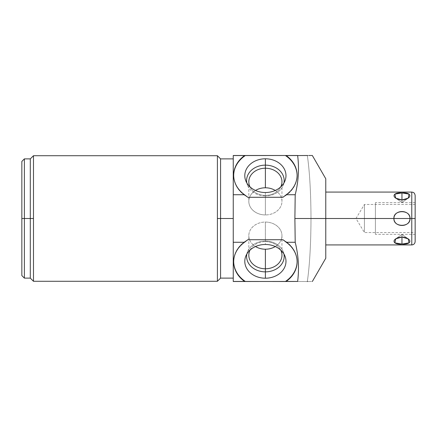 <?xml version="1.0" encoding="UTF-8"?>
<svg xmlns="http://www.w3.org/2000/svg" width="437" height="437" viewBox="0 0 437 437"><rect width="100%" height="100%" fill="white"/><g stroke="black" fill="none" stroke-linecap="round" stroke-linejoin="round"><path stroke-width="0.33" stroke-dasharray="2.19 1.64" d="M308.964 155.501L307.337 155.501C309.669 171.73 310.887 192.728 310.997 218.5L325.767 218.5L325.767 192.072L325.767 258.245L325.767 178.755M311.297 155.501L310.762 155.501M310.368 155.501L310.019 155.501M325.767 258.245L325.767 218.5L310.997 218.5C310.887 244.267 309.669 265.264 307.337 281.499L312.34 281.499M310.997 218.5C310.887 192.728 309.669 171.73 307.337 155.501L233.254 155.501L233.254 281.499L307.337 281.499C309.669 265.264 310.887 244.267 310.997 218.5M307.337 281.499L233.254 281.499L233.254 155.501L307.337 155.501M307.752 155.501L311.477 155.501M247.828 197.284A31.71 25.974 180 0 1 233.68 175.412A31.71 25.974 180 0 0 233.68 175.658A31.71 25.974 180 0 0 247.828 197.284M297.1 175.658A31.71 25.974 180 0 0 297.1 175.412A31.71 25.974 180 0 1 282.947 197.284A31.71 25.974 180 0 0 297.1 175.658L297.1 175.171M282.947 239.716A31.71 25.974 0 0 1 297.1 261.342A31.71 25.974 0 0 1 297.1 261.588A31.71 25.974 0 0 0 282.947 239.716M233.68 261.588A31.71 25.974 0 0 1 233.68 261.342A31.71 25.974 0 0 1 247.828 239.716A31.71 25.974 0 0 0 233.68 261.588M311.455 281.499L307.697 281.499M233.254 218.5L233.254 158.882L233.254 278.118L233.254 158.882L233.254 278.118L233.254 218.5L220.57 218.5L233.254 218.5M220.57 158.882L220.57 278.118L220.57 218.5L217.402 218.5L217.402 281.286L217.402 155.714L217.402 218.5L220.57 218.5L220.57 158.882M33.48 155.714L33.48 281.286L33.48 218.5L30.306 218.5L30.306 278.118L30.306 218.5L33.48 218.5L33.48 155.714M30.306 158.882L30.306 218.5L30.306 158.882M24.385 158.882L24.385 218.5L30.306 218.5L24.385 218.5L24.385 158.882M21.85 161.422L21.85 218.5L24.385 218.5L21.85 218.5L21.85 275.578M24.385 278.118L24.385 218.5L24.385 278.118M246.845 254.012A18.786 15.388 0 0 1 247.489 251.799A18.786 15.388 0 0 1 265.39 241.082L265.39 244.474L265.39 241.082A18.786 15.388 0 0 1 283.291 251.799A18.786 15.388 0 0 1 283.935 254.012A18.786 15.388 180 0 0 265.39 241.082L265.39 241.623A16.573 13.574 0 0 1 280.756 250.117A16.573 13.574 180 0 0 265.39 241.623L265.39 241.082A18.786 15.388 180 0 0 246.845 254.012M250.019 250.117A16.573 13.574 0 0 1 265.39 241.623A16.573 13.574 180 0 0 250.019 250.117M265.39 222.062L265.39 241.623L265.39 222.062A16.573 13.574 0 0 1 281.963 235.636A16.573 13.574 0 0 1 275.261 246.544A16.573 13.574 180 0 0 281.128 231.381A16.573 13.574 180 0 0 265.39 222.062A16.573 13.574 180 0 0 249.653 231.381A16.573 13.574 180 0 0 255.514 246.544A16.573 13.574 0 0 1 248.817 235.636A16.573 13.574 0 0 1 265.39 222.062M265.39 192.526L265.39 195.918A18.786 15.388 180 0 1 247.489 185.201A18.786 15.388 180 0 1 246.845 182.988A18.786 15.388 0 0 0 265.39 195.918L265.39 192.526M283.935 182.988A18.786 15.388 180 0 1 283.291 185.201A18.786 15.388 180 0 1 265.39 195.918A18.786 15.388 0 0 0 283.935 182.988M280.756 186.883A16.573 13.574 180 0 1 265.39 195.377L265.39 195.918L265.39 195.377A16.573 13.574 180 0 1 250.019 186.883A16.573 13.574 0 0 0 265.39 195.377L265.39 214.938A16.573 13.574 180 0 1 248.817 201.364A16.573 13.574 180 0 1 255.514 190.456A16.573 13.574 0 0 0 249.653 205.619A16.573 13.574 0 0 0 265.39 214.938L265.39 195.377A16.573 13.574 0 0 0 280.756 186.883M275.261 190.456A16.573 13.574 180 0 1 281.963 201.364A16.573 13.574 180 0 1 265.39 214.938A16.573 13.574 0 0 0 281.128 205.619A16.573 13.574 0 0 0 275.261 190.456M325.767 218.5L393.923 218.5C393.289 209.383 410.742 209.503 409.993 218.5L393.923 218.5C394.016 209.236 409.906 209.236 409.993 218.5C409.906 227.764 394.01 227.764 393.923 218.5L411.769 218.5L411.769 244.928L411.769 218.5L409.993 218.5C410.633 227.606 393.185 227.502 393.923 218.5L325.767 218.5L325.767 244.928L325.767 192.072M401.958 244.086C391.405 244.928 391.405 238.05 401.958 237.018C412.512 238.05 412.512 244.928 401.958 244.086L394.879 242.868L395.704 238.853L401.958 237.018L401.958 234.429L401.958 244.086L401.958 234.429L401.958 237.018L408.213 238.853L409.037 242.868L401.958 244.086M415.15 241.541L415.15 218.5L411.769 218.5L411.769 192.072L411.769 218.5L415.15 218.5L415.15 195.459M401.958 199.982C391.405 198.95 391.405 192.072 401.958 192.914C412.512 192.072 412.512 198.95 401.958 199.982L401.958 202.571L401.958 199.982L401.958 202.571L401.958 199.982L395.704 198.147L394.879 194.132L401.958 192.914L401.958 202.571L401.958 192.914L409.037 194.132L408.213 198.147L401.958 199.982M415.15 218.5L415.15 195.459L415.15 218.5C415.15 200.468 415.15 200.468 415.15 218.5C415.15 236.532 415.15 236.532 415.15 218.5L415.15 204.461L415.15 218.5L364.414 218.5L364.414 204.461L364.414 218.5L415.15 218.5L415.15 232.539L415.15 218.5L364.414 218.5L364.414 232.539L364.414 218.5L415.15 218.5L415.15 202.642L415.15 218.5L375.405 218.5L375.405 202.642L375.405 218.5L415.15 218.5L415.15 234.358L415.15 218.5L375.405 218.5L375.405 234.358L375.405 218.5L415.15 218.5M364.414 218.5L355.98 218.5L364.414 218.5C364.414 236.608 364.414 236.608 364.414 218.5C364.414 236.608 364.414 236.608 364.414 218.5C364.414 200.392 364.414 200.392 364.414 218.5C364.414 200.392 364.414 200.392 364.414 218.5L355.98 218.5L364.414 218.5M401.958 237.018L401.958 234.429L401.958 237.018M375.405 218.5L375.405 234.358L375.405 218.5C375.405 236.532 375.405 236.532 375.405 218.5C375.405 200.468 375.405 200.468 375.405 218.5M297.1 261.342L297.1 261.829M233.68 261.829L233.68 261.342M233.68 175.171L233.68 175.658M245.769 256.224L247.489 251.799M285.011 256.224L283.291 251.799M248.817 255.203L248.817 235.636M281.963 235.636L281.963 255.203M245.769 180.776L247.489 185.201M285.011 180.776L283.291 185.201M248.817 181.797L248.817 201.364M281.963 201.364L281.963 181.797M395.704 198.147L401.958 202.571L408.213 198.147L401.958 202.571L395.704 198.147M415.15 204.461L364.414 204.461L355.98 218.5L364.414 232.539L415.15 232.539M395.704 238.853L401.958 234.429L408.213 238.853L401.958 234.429L395.704 238.853M415.15 202.642L375.405 202.642M415.15 234.358L375.405 234.358"/><path stroke-width="0.66" d="M311.297 155.501L312.34 155.501L325.767 178.755L325.767 218.5L393.923 218.5C393.289 227.617 410.742 227.497 409.993 218.5L411.769 218.5L411.769 192.072L325.767 192.072L325.767 181.355L325.767 218.5L294.888 218.5L295.204 194.733C298.471 181.612 299.285 168.556 297.641 155.561L307.752 155.501M310.762 155.501L310.368 155.501M310.019 155.501L308.964 155.501M307.337 155.501L297.641 155.561C299.285 168.556 298.471 181.612 295.204 194.733L286.251 194.733L282.947 197.284L247.828 197.284L282.947 197.284L286.251 194.733L295.204 194.733L294.888 218.5L295.204 242.267L286.251 242.267L282.947 239.716L247.828 239.716L244.529 242.267A31.71 25.974 180 0 0 244.594 281.439L285.394 281.499A31.71 25.974 0 0 0 297.1 261.588A31.71 25.974 0 0 1 285.394 281.499L297.641 281.439C299.285 268.438 298.471 255.377 295.204 242.267L294.888 218.5L325.767 218.5L325.767 258.245L312.34 281.499M285.394 155.501L233.254 155.501L244.704 155.501L233.254 155.501L233.254 194.733L244.529 194.733L247.828 197.284L244.529 194.733L233.254 194.733L233.254 242.267L233.254 155.561L244.594 155.561A31.71 25.974 0 0 0 244.529 194.733A31.71 25.974 0 0 1 233.68 175.171A31.71 25.974 0 0 1 244.594 155.561L285.394 155.501A31.71 25.974 180 0 1 297.1 175.412A31.71 25.974 180 0 0 285.394 155.501L297.652 155.501L285.394 155.501M233.68 175.412A31.71 25.974 180 0 1 245.386 155.501A31.71 25.974 180 0 0 233.68 175.412M265.39 158.789A20.594 16.868 0 0 0 244.796 175.658A20.594 16.868 0 0 0 265.39 192.526A20.594 16.868 0 0 0 285.978 175.658A20.594 16.868 0 0 0 265.39 158.789A20.594 16.868 0 0 0 245.769 180.776A20.594 16.868 0 0 0 265.39 192.526A20.594 16.868 0 0 0 285.011 180.776A20.594 16.868 0 0 0 265.39 158.789L265.39 165.142L265.39 158.789M244.529 242.267L233.254 242.267L244.529 242.267A31.71 25.974 180 0 0 233.68 261.829A31.71 25.974 180 0 0 244.594 281.439L233.254 281.439L233.254 242.267L233.254 281.499L245.386 281.499A31.71 25.974 0 0 1 233.68 261.588A31.71 25.974 0 0 0 245.386 281.499L286.186 281.439A31.71 25.974 180 0 0 297.1 261.829A31.71 25.974 180 0 0 286.251 242.267L282.947 239.716L247.828 239.716L244.529 242.267M286.186 155.561L297.641 155.561L286.186 155.561A31.71 25.974 0 0 1 286.251 194.733A31.71 25.974 0 0 0 297.1 175.171A31.71 25.974 0 0 0 286.186 155.561M286.186 281.439A31.71 25.974 180 0 0 286.251 242.267L295.204 242.267C298.471 255.377 299.285 268.438 297.641 281.439L286.186 281.439M265.39 244.474A20.594 16.868 180 0 0 244.796 261.342A20.594 16.868 180 0 0 265.39 278.211A20.594 16.868 180 0 0 285.978 261.342A20.594 16.868 180 0 0 265.39 244.474A20.594 16.868 180 0 0 245.769 256.224A20.594 16.868 180 0 0 265.39 278.211L265.39 271.858A18.786 15.388 0 0 1 246.845 254.012A18.786 15.388 180 0 0 265.39 271.858L265.39 278.211A20.594 16.868 180 0 0 285.011 256.224A20.594 16.868 180 0 0 265.39 244.474M307.697 281.499L307.337 281.499M233.254 218.5L220.57 218.5L220.57 158.882L220.57 218.5L233.254 218.5M217.402 281.286L217.402 218.5L217.402 281.286L33.48 281.286L217.402 281.286L220.57 278.118L220.57 218.5L220.57 278.118L233.254 278.118M217.402 218.5L220.57 218.5L217.402 218.5L217.402 155.714L33.48 155.714L217.402 155.714L217.402 218.5M33.48 281.286L33.48 155.714L33.48 281.286L30.306 278.118L30.306 218.5L33.48 218.5L30.306 218.5L30.306 158.882L30.306 218.5L24.385 218.5L24.385 158.882L24.385 218.5L21.85 218.5L21.85 161.422L24.385 158.882L30.306 158.882L33.48 155.714M21.85 218.5L21.85 161.422L21.85 218.5L24.385 218.5L24.385 278.118L24.385 218.5L30.306 218.5L30.306 278.118L24.385 278.118L21.85 275.578L21.85 218.5M283.935 254.012A18.786 15.388 0 0 1 265.39 271.858A18.786 15.388 180 0 0 283.935 254.012M280.756 250.117A16.573 13.574 0 0 1 265.39 268.777L265.39 271.858L265.39 268.777A16.573 13.574 0 0 1 250.019 250.117A16.573 13.574 180 0 0 248.817 255.203A16.573 13.574 180 0 0 265.39 268.777L265.39 249.216A16.573 13.574 0 0 1 255.514 246.544A16.573 13.574 180 0 0 265.39 249.216L265.39 268.777A16.573 13.574 180 0 0 281.963 255.203A16.573 13.574 180 0 0 280.756 250.117M275.261 246.544A16.573 13.574 0 0 1 265.39 249.216A16.573 13.574 180 0 0 275.261 246.544M246.845 182.988A18.786 15.388 180 0 1 265.39 165.142A18.786 15.388 180 0 1 283.935 182.988A18.786 15.388 0 0 0 265.39 165.142L265.39 168.223A16.573 13.574 180 0 1 280.756 186.883A16.573 13.574 0 0 0 281.963 181.797A16.573 13.574 0 0 0 265.39 168.223L265.39 165.142A18.786 15.388 0 0 0 246.845 182.988M250.019 186.883A16.573 13.574 180 0 1 265.39 168.223A16.573 13.574 0 0 0 248.817 181.797A16.573 13.574 0 0 0 250.019 186.883M265.39 187.784L265.39 168.223L265.39 187.784A16.573 13.574 180 0 1 275.261 190.456A16.573 13.574 0 0 0 265.39 187.784A16.573 13.574 0 0 0 255.514 190.456A16.573 13.574 180 0 1 265.39 187.784M325.767 244.928L411.769 244.928C413.823 244.725 414.948 243.6 415.15 241.541L415.15 218.5L411.769 218.5L415.15 218.5L415.15 195.459C414.664 192.57 413.102 192.406 413.085 192.34L411.769 192.072L411.769 244.928L411.769 218.5L409.993 218.5C410.633 209.394 393.185 209.498 393.923 218.5L325.767 218.5M401.958 237.018C391.405 238.05 391.405 244.928 401.958 244.086C412.512 244.928 412.512 238.05 401.958 237.018L395.704 238.853L394.879 242.868L401.958 244.086L401.958 237.018L401.958 244.086L409.037 242.868L408.213 238.853L401.958 237.018M401.958 192.914C391.405 192.072 391.405 198.95 401.958 199.982C412.512 198.95 412.512 192.072 401.958 192.914L394.879 194.132L395.704 198.147L401.958 199.982L401.958 192.914L401.958 199.982L408.213 198.147L409.037 194.132L401.958 192.914M401.958 218.5L409.993 218.5C409.906 209.236 394.01 209.236 393.923 218.5L401.958 218.5L393.923 218.5C394.016 227.764 409.906 227.764 409.993 218.5L401.958 218.5M217.402 155.714L220.57 158.882L233.254 158.882"/></g></svg>

